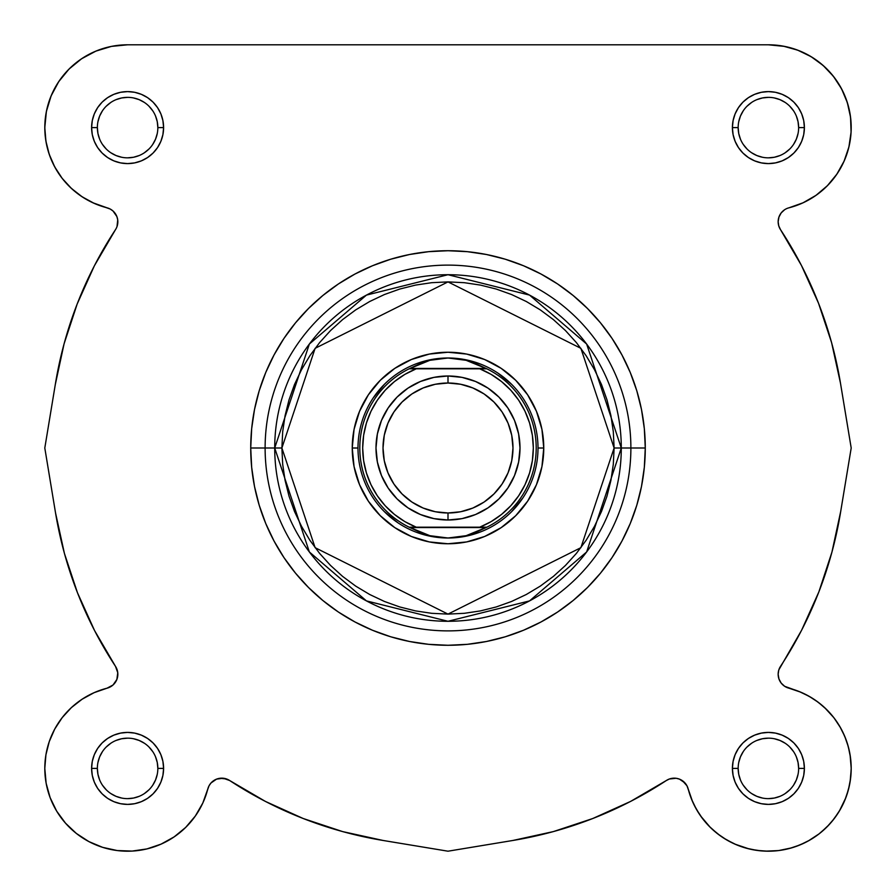 <?xml version="1.0" encoding="UTF-8"?>
<svg xmlns="http://www.w3.org/2000/svg" width="896" height="896" viewBox="0 0 896 896"><rect width="100%" height="100%" fill="white"/><g stroke="black" fill="none" stroke-linecap="round" stroke-linejoin="round"><path stroke-width="1.34" d="M851.2 769.16L850.136 781.626M849.419 785.456L846.642 795.502M845.858 797.664L839.339 811.104M838.253 812.862L831.846 821.61M829.226 824.578L821.027 832.328M819.291 833.717L808.17 841.019L819.291 833.717M805.045 842.654L795.547 846.619L805.045 842.654M791.918 847.795L778.77 850.55M778.434 850.595L765.464 851.144L778.434 850.595M761.6 850.92L751.33 849.419M749.067 848.915L734.91 844.122M733.118 843.304L723.52 837.984M720.238 835.755L711.659 828.699L720.238 835.755M710.304 827.4L700.65 815.998M699.328 814.061L694.187 805.112L699.328 814.061M688.206 789.018L692.563 801.629L686.963 785.792L682.461 780.73L685.014 782.992L679.448 779.128L676.144 778.277L679.448 779.128M630.538 801.45L592.749 818.53L553.392 831.589L512.882 840.47L553.392 831.589L512.882 840.47L553.392 831.589L592.749 818.53L630.538 801.45L666.344 780.517A14.403 14.403 0 0 1 688.195 788.984L691.589 799.322L696.315 809.133L702.274 818.238L709.386 826.482L702.274 818.238M383.118 840.47L448 851.2L512.882 840.47L448 851.2L383.118 840.47L342.608 831.589L383.118 840.47A397.802 397.802 0 0 1 229.656 780.517L223.272 778.243L216.552 779.128L219.856 778.277L216.552 779.128L219.856 778.277L226.598 778.994M216.552 779.128L210.986 782.992L209.037 785.792L202.798 803.051L207.805 788.984A82.802 82.802 0 0 1 44.8 768.398A82.802 82.802 0 0 1 107.016 688.195L113.008 685.014L116.872 679.448L117.757 672.728L115.483 666.344L117.006 669.402M203.437 801.629L201.824 805.112L203.437 801.629M196.672 814.061L194.701 816.906M186.077 827.019L184.352 828.699M175.762 835.755L172.48 837.984M162.882 843.304L160.541 844.368M147.952 848.658L144.67 849.419M134.4 850.92L130.536 851.144M104.082 847.795L100.453 846.619L104.082 847.795M90.955 842.654L87.83 841.019L90.955 842.654M76.709 833.717L74.973 832.328L76.709 833.717M66.774 824.578L64.154 821.61M57.747 812.851L56.325 810.533L57.747 812.851M50.501 798.582L49.358 795.502L50.501 798.582M46.581 785.456L45.864 781.626M44.8 769.16L44.8 768.23M45.763 755.843L46.413 752.147M48.608 743.568L50.019 739.458L48.608 743.568M53.491 731.483L55.328 727.989M70.594 708.355L73.416 705.79M80.371 700.392L84 698.006M91.672 693.806L95.211 692.194L91.672 693.806M110.925 686.56L111.922 685.888M114.374 683.626L115.002 682.83M116.995 679.134L117.264 678.283M117.824 674.912L117.824 673.613M117.466 670.981L117.141 669.805M44.8 448L55.518 383.197L44.8 448L55.261 384.742L64.086 343.806L77.168 304.013L94.36 265.821L115.483 229.656A397.802 397.802 0 0 0 55.261 384.742L44.8 448L55.53 512.882L44.8 448M60.928 356.216L64.411 342.608M71.624 319.222L77.325 303.61M117.141 226.195L117.466 225.019M117.824 222.387L117.846 221.749M111.922 210.112L110.925 209.44L111.922 210.112M95.917 51.106L81.603 58.755L95.917 51.106L111.451 46.39L127.602 44.8A82.802 82.802 0 0 0 44.8 127.602L45.92 141.198L44.8 127.602A82.802 82.802 0 0 0 107.016 207.805L92.949 202.798L110.208 209.037L113.008 210.986L110.208 209.037L94.136 203.336L82.152 196.806L71.4 188.406L62.182 178.349L54.734 166.925L62.182 178.349M89.253 200.984L81.01 196.045L89.253 200.984M76.451 192.707L69.899 186.984M59.125 174.149L60.514 176.131M57.075 170.99L53.133 163.789M50.613 158.088L47.981 150.338L50.613 158.088M46.502 144.301L45.237 136.125M44.834 130.032L44.923 123.054M45.898 114.139L47.286 107.453L45.898 114.139M49.896 98.986L52.539 92.646L49.896 98.986M56.694 84.84L60.48 79.117L56.694 84.84M66.069 72.195L70.795 67.357L66.069 72.195M77.739 61.499L83.138 57.747L77.739 61.499M91.403 53.133L97.059 50.635L91.403 53.133M107.005 47.398L112.056 46.267M797.664 50.142L811.104 56.661L823.155 65.498L811.104 56.661L797.664 50.142L783.272 46.144L768.398 44.8L127.602 44.8L768.398 44.8L784.549 46.39M788.995 47.398L798.941 50.635L788.995 47.398M804.597 53.133L812.862 57.747L804.597 53.133M818.261 61.499L825.205 67.357M829.931 72.195L835.52 79.117M839.306 84.84L843.461 92.646M846.104 98.986L848.714 107.453M850.102 114.139L851.077 123.054M851.166 130.032L850.763 136.125L851.166 130.032M849.498 144.301L848.019 150.338M845.387 158.088L842.867 163.789M838.925 170.99L835.486 176.131M830.256 182.638L826.101 186.984M819.549 192.707L814.99 196.045L819.549 192.707M806.747 200.984L802.491 203.056M844.122 161.09L848.915 146.933L844.122 161.09L836.875 174.149L827.4 185.696L815.998 195.35L803.051 202.798L788.984 207.805A14.403 14.403 0 0 0 780.517 229.656L778.994 226.598L780.517 229.656A14.403 14.403 0 0 1 778.154 221.749L778.758 225.87L780.517 229.656L801.45 265.462L818.53 303.251L831.589 342.608L840.47 383.118L851.2 448L840.482 512.803L851.2 448L840.739 511.258L831.914 552.194L818.832 591.987L801.64 630.179L778.859 669.805M782.992 210.986L781.626 212.374M780.998 213.17L779.128 216.552M778.277 219.856L778.176 221.088M778.176 222.387L778.534 225.019M835.072 539.784L831.589 553.392M824.376 576.778L818.675 592.39M778.534 670.981L778.176 673.613M778.176 674.912L778.736 678.283M779.005 679.134L780.998 682.83M781.626 683.626L784.078 685.888M785.075 686.56L788.984 688.195A14.403 14.403 0 0 1 778.154 674.251L778.938 678.91L778.154 674.251A14.403 14.403 0 0 1 780.517 666.344L778.758 670.13L778.154 674.251M789.186 688.251L800.789 692.194M804.328 693.806L812 698.006M815.629 700.392L822.584 705.79M824.6 707.594L833.818 717.651M834.165 718.088L840.672 727.989M842.509 731.483L845.981 739.458M847.392 743.568L849.587 752.147L847.392 743.568M850.08 754.802L851.2 768.398L850.08 754.802M207.805 788.984A14.403 14.403 0 0 1 229.656 780.517L265.462 801.45L303.251 818.53L265.462 801.45L303.251 818.53L342.608 831.589M512.882 840.47A397.802 397.802 0 0 0 666.344 780.517L669.402 778.994L676.144 778.277M780.73 682.461L779.128 679.448M778.994 669.402L780.517 666.344A397.802 397.802 0 0 0 840.739 511.258L851.2 448L840.47 383.118A397.802 397.802 0 0 0 780.517 229.656M614.107 448L580.888 547.669L448 614.107L315.112 547.669L281.893 448L274.714 448L309.366 551.97L366.453 600.902L448 621.286L529.547 600.902L586.634 551.97L621.286 448L614.107 448L613.312 464.285L610.915 480.402L606.962 496.216L601.462 511.571L594.496 526.299L586.118 540.288L576.408 553.381L565.454 565.454L553.381 576.408L540.288 586.118L526.299 594.496L511.571 601.462L496.216 606.962L480.402 610.915L464.285 613.312L448 614.107L431.715 613.312L415.598 610.915L399.784 606.962L384.429 601.462L369.701 594.496L355.712 586.118L342.619 576.408L330.546 565.454L319.592 553.381L309.882 540.288L301.504 526.299L294.538 511.571L289.038 496.216L285.085 480.402L282.688 464.285L281.893 448L282.688 431.715L285.085 415.598L289.038 399.784L294.538 384.429L301.504 369.701L309.882 355.712L319.592 342.619L330.546 330.546L342.619 319.592L355.712 309.882L369.701 301.504L384.429 294.538L399.784 289.038L415.598 285.085L431.715 282.688L448 281.893L464.285 282.688L480.402 285.085L496.216 289.038L511.571 294.538L526.299 301.504L540.288 309.882L553.381 319.592L565.454 330.546L576.408 342.619L586.118 355.712L594.496 369.701L601.462 384.429L606.962 399.784L610.915 415.598L613.312 431.715L614.107 448L621.286 448A173.286 173.286 0 0 1 448 621.286A173.286 173.286 0 0 1 274.714 448L250.723 448A197.277 197.277 0 0 0 448 645.277A197.277 197.277 0 0 0 645.277 448L630.885 448A182.885 182.885 0 0 1 448 630.885A182.885 182.885 0 0 1 265.115 448A182.885 182.885 0 0 0 448 630.885A182.885 182.885 0 0 0 630.885 448L621.286 448L630.885 448A182.885 182.885 0 0 0 448 265.115A182.885 182.885 0 0 0 265.115 448L274.714 448A173.286 173.286 0 0 1 448 274.714A173.286 173.286 0 0 1 621.286 448L586.634 344.03L529.547 295.098L448 274.714L366.453 295.098L309.366 344.03L274.714 448L281.893 448L315.112 348.331L448 281.893L580.888 348.331L614.107 448M97.362 127.59L97.362 127.602A30.24 30.24 0 0 0 127.602 157.842A30.24 30.24 0 0 0 157.842 127.602A30.24 30.24 0 0 0 127.602 97.362A30.24 30.24 0 0 0 97.362 127.602L91.605 127.602A35.997 35.997 0 0 1 127.602 91.605A35.997 35.997 0 0 1 163.598 127.602L157.842 127.602A30.24 30.24 0 0 1 127.602 157.842A30.24 30.24 0 0 1 97.362 127.602A30.24 30.24 0 0 1 127.602 97.362A30.24 30.24 0 0 1 157.842 127.602L157.259 121.699L155.534 116.032M157.842 768.41L157.842 768.398A30.24 30.24 0 0 0 127.602 738.158A30.24 30.24 0 0 0 97.362 768.398L91.605 768.398A35.997 35.997 0 0 1 127.602 732.402A35.997 35.997 0 0 1 163.598 768.398L157.842 768.398A30.24 30.24 0 0 1 127.602 798.638A30.24 30.24 0 0 1 97.362 768.398A30.24 30.24 0 0 1 127.602 738.158A30.24 30.24 0 0 1 157.842 768.398L157.259 762.496L155.534 756.829M798.638 768.41L798.638 768.398A30.24 30.24 0 0 0 768.398 738.158A30.24 30.24 0 0 0 738.158 768.398L732.402 768.398A35.997 35.997 0 0 1 768.398 732.402A35.997 35.997 0 0 1 804.395 768.398L798.638 768.398A30.24 30.24 0 0 1 768.398 798.638A30.24 30.24 0 0 1 738.158 768.398A30.24 30.24 0 0 1 768.398 738.158A30.24 30.24 0 0 1 798.638 768.398L798.056 762.496L796.342 756.829M738.158 127.59L738.158 127.602A30.24 30.24 0 0 0 768.398 157.842A30.24 30.24 0 0 0 798.638 127.602A30.24 30.24 0 0 0 768.398 97.362A30.24 30.24 0 0 0 738.158 127.602L732.402 127.602A35.997 35.997 0 0 1 768.398 91.605A35.997 35.997 0 0 1 804.395 127.602L798.638 127.602A30.24 30.24 0 0 1 768.398 157.842A30.24 30.24 0 0 1 738.158 127.602A30.24 30.24 0 0 1 768.398 97.362A30.24 30.24 0 0 1 798.638 127.602L798.056 121.699L796.342 116.032M357.997 448.034L352.24 448A95.76 95.76 0 0 1 448 352.24A95.76 95.76 0 0 1 543.76 448L538.003 448.034M645.277 448A197.277 197.277 0 0 1 448 645.277A197.277 197.277 0 0 1 250.723 448L251.675 467.342L254.509 486.483L259.213 505.266L265.742 523.499L274.019 540.994L283.965 557.603L295.501 573.149L308.504 587.496L322.851 600.499L338.397 612.035L355.006 621.981L372.501 630.258L390.734 636.787L409.517 641.491L428.658 644.325L448 645.277L467.342 644.325L486.483 641.491L505.266 636.787L523.499 630.258L540.994 621.981L557.603 612.035L573.149 600.499L587.496 587.496L600.499 573.149L612.035 557.603L621.981 540.994L630.258 523.499L636.787 505.266L641.491 486.483L644.325 467.342L645.277 448L644.325 428.658L641.491 409.517L636.787 390.734L630.258 372.501L621.981 355.006L612.035 338.397L600.499 322.851L587.496 308.504L573.149 295.501L557.603 283.965L540.994 274.019L523.499 265.742L505.266 259.213L486.483 254.509L467.342 251.675L448 250.723L428.658 251.675L409.517 254.509L390.734 259.213L372.501 265.742L355.006 274.019L338.397 283.965L322.851 295.501L308.504 308.504L295.501 322.851L283.965 338.397L274.019 355.006L265.742 372.501L259.213 390.734L254.509 409.517L251.675 428.658L250.723 448A197.277 197.277 0 0 1 448 250.723A197.277 197.277 0 0 1 645.277 448A197.277 197.277 0 0 0 448 250.723A197.277 197.277 0 0 0 250.723 448L265.115 448A182.885 182.885 0 0 1 448 265.115A182.885 182.885 0 0 1 630.885 448L645.277 448M69.048 69.048L58.755 81.603L69.048 69.048L81.603 58.755M45.92 141.198L49.269 154.426L45.92 141.198M116.872 216.552L117.723 219.856L116.872 216.552L113.008 210.986M82.152 699.194L71.4 707.594L82.152 699.194L94.136 692.664L107.016 688.195A14.403 14.403 0 0 0 115.483 666.344L94.55 630.538L77.47 592.749L64.411 553.392L55.53 512.882A397.802 397.802 0 0 0 115.483 666.344M45.92 754.802L44.8 768.398L46.144 783.272L44.8 768.398L45.92 754.802L49.269 741.574L54.734 729.075L62.182 717.651L71.4 707.594M50.142 797.664L56.661 811.104L65.498 823.155L76.339 833.426L88.861 841.579L102.637 847.347L88.861 841.579L76.339 833.426L65.498 823.155L56.661 811.104L50.142 797.664L46.144 783.272M146.933 848.915L161.09 844.122L146.933 848.915L132.16 851.077L117.23 850.55L102.637 847.347M195.35 815.998L202.798 803.051L195.35 815.998L185.696 827.4L174.149 836.875L161.09 844.122M757.21 850.438L768.074 851.2L778.938 850.528L789.622 848.434L778.938 850.528L768.074 851.2L757.21 850.438L746.547 848.266L736.254 844.704L726.522 839.832L717.517 833.717L709.386 826.482M799.938 844.962L809.704 840.157L799.938 844.962L789.622 848.434M818.765 834.12L826.952 826.952L834.12 818.765L840.157 809.704L834.12 818.765L826.952 826.952L818.765 834.12L809.704 840.157M851.2 768.074L850.438 757.21L848.266 746.547L844.704 736.254L848.266 746.547L850.438 757.21L851.2 768.074L850.528 778.938L848.434 789.622L844.962 799.938L840.157 809.704M839.832 726.522L833.717 717.517L839.832 726.522L844.704 736.254M809.133 696.315L799.322 691.589L809.133 696.315L818.238 702.274L826.482 709.386L833.717 717.517M850.55 117.23L847.347 102.637L841.579 88.861L833.426 76.339L841.579 88.861L847.347 102.637L850.55 117.23L851.077 132.16L848.915 146.933M784.65 209.709L781.178 212.923L778.938 217.09L778.154 221.749A14.403 14.403 0 0 1 788.984 207.805A82.802 82.802 0 0 0 768.398 44.8M778.938 678.91L781.178 683.077L784.65 686.291L799.322 691.589M213.539 780.73L210.986 782.992M117.006 226.598L117.723 219.856M54.734 166.925L49.269 154.426M44.8 127.602L46.39 111.451L51.106 95.917L58.755 81.603M823.155 65.498L833.426 76.339M798.638 127.602L804.395 127.602A35.997 35.997 0 0 1 768.398 163.598A35.997 35.997 0 0 1 732.402 127.602L733.096 134.624L735.146 141.378L738.472 147.605L742.941 153.059L748.395 157.528L754.622 160.854L761.376 162.904L768.398 163.598L775.421 162.904L782.174 160.854L788.402 157.528L793.856 153.059L798.336 147.605L801.662 141.378L803.712 134.624L804.395 127.602L803.712 120.579L801.662 113.826L798.336 107.598L793.856 102.144L788.402 97.664L782.174 94.338L775.421 92.288L768.398 91.605L761.376 92.288L754.622 94.338L748.395 97.664L742.941 102.144L738.472 107.598L735.146 113.826L733.096 120.579L732.402 127.602L738.158 127.602L738.741 133.504L740.466 139.171M738.158 768.387L738.158 768.398A30.24 30.24 0 0 0 768.398 798.638A30.24 30.24 0 0 0 798.638 768.398L804.395 768.398A35.997 35.997 0 0 1 768.398 804.395A35.997 35.997 0 0 1 732.402 768.398L733.096 775.421L735.146 782.174L738.472 788.402L742.941 793.856L748.395 798.336L754.622 801.662L761.376 803.712L768.398 804.395L775.421 803.712L782.174 801.662L788.402 798.336L793.856 793.856L798.336 788.402L801.662 782.174L803.712 775.421L804.395 768.398L803.712 761.376L801.662 754.622L798.336 748.395L793.856 742.941L788.402 738.472L782.174 735.146L775.421 733.096L768.398 732.402L761.376 733.096L754.622 735.146L748.395 738.472L742.941 742.941L738.472 748.395L735.146 754.622L733.096 761.376L732.402 768.398L738.158 768.398L738.741 774.301L740.466 779.968M97.362 768.387L97.362 768.398A30.24 30.24 0 0 0 127.602 798.638A30.24 30.24 0 0 0 157.842 768.398L163.598 768.398A35.997 35.997 0 0 1 127.602 804.395A35.997 35.997 0 0 1 91.605 768.398L92.288 775.421L94.338 782.174L97.664 788.402L102.144 793.856L107.598 798.336L113.826 801.662L120.579 803.712L127.602 804.395L134.624 803.712L141.378 801.662L147.605 798.336L153.059 793.856L157.528 788.402L160.854 782.174L162.904 775.421L163.598 768.398L162.904 761.376L160.854 754.622L157.528 748.395L153.059 742.941L147.605 738.472L141.378 735.146L134.624 733.096L127.602 732.402L120.579 733.096L113.826 735.146L107.598 738.472L102.144 742.941L97.664 748.395L94.338 754.622L92.288 761.376L91.605 768.398L97.362 768.398L97.944 774.301L99.658 779.968M157.842 127.602L163.598 127.602A35.997 35.997 0 0 1 127.602 163.598A35.997 35.997 0 0 1 91.605 127.602L92.288 134.624L94.338 141.378L97.664 147.605L102.144 153.059L107.598 157.528L113.826 160.854L120.579 162.904L127.602 163.598L134.624 162.904L141.378 160.854L147.605 157.528L153.059 153.059L157.528 147.605L160.854 141.378L162.904 134.624L163.598 127.602L162.904 120.579L160.854 113.826L157.528 107.598L153.059 102.144L147.605 97.664L141.378 94.338L134.624 92.288L127.602 91.605L120.579 92.288L113.826 94.338L107.598 97.664L102.144 102.144L97.664 107.598L94.338 113.826L92.288 120.579L91.605 127.602L97.362 127.602L97.944 133.504L99.658 139.171M538.003 448L543.76 448A95.76 95.76 0 0 1 448 543.76A95.76 95.76 0 0 1 352.24 448L354.077 466.682L359.531 484.646L368.379 501.2L380.285 515.715L394.8 527.621L411.354 536.469L429.318 541.923L448 543.76L466.682 541.923L484.646 536.469L501.2 527.621L515.715 515.715L527.621 501.2L536.469 484.646L541.923 466.682L543.76 448L541.923 429.318L536.469 411.354L527.621 394.8L515.715 380.285L501.2 368.379L484.646 359.531L466.682 354.077L448 352.24L429.318 354.077L411.354 359.531L394.8 368.379L380.285 380.285L368.379 394.8L359.531 411.354L354.077 429.318L352.24 448L357.997 448M373.15 398.026L384.362 384.362M448.034 538.003L448 538.003A90.003 90.003 0 0 1 357.997 448A90.003 90.003 0 0 1 448 357.997L448.034 357.997M497.974 373.15L511.638 384.362M522.85 497.974L511.638 511.638M448 357.997L438.861 358.579L429.867 360.315L421.165 363.171L409.931 368.435L486.069 368.435L409.181 368.805L486.819 368.805L474.835 363.171L466.133 360.315L457.139 358.579L448 357.997A90.003 90.003 0 0 0 357.997 448A90.003 90.003 0 0 0 448 538.003L429.867 535.685L409.181 527.195A88.2 88.2 0 0 1 409.181 368.805L429.867 360.315L448 357.997L466.133 360.315L486.819 368.805A88.2 88.2 0 0 1 486.819 527.195L466.133 535.685L448 538.003A90.003 90.003 0 0 0 538.003 448A90.003 90.003 0 0 0 448 357.997A90.003 90.003 0 0 1 538.003 448A90.003 90.003 0 0 1 448 538.003L447.966 538.003M398.026 522.85L384.362 511.638M102.446 785.187L106.221 789.779M110.79 793.542L116.032 796.342L121.699 798.056M127.59 798.638L133.504 798.056L139.171 796.342M144.39 793.554L148.982 789.779M152.734 785.21L155.534 779.968L157.259 774.301M152.746 751.61L148.982 747.018M144.413 743.266L139.171 740.466L133.504 738.741M127.613 738.158L121.699 738.741L116.032 740.466M110.813 743.254L106.221 747.018M102.458 751.587L99.658 756.829L97.944 762.496M102.446 144.39L106.221 148.982M110.79 152.734L116.032 155.534L121.699 157.259M127.59 157.842L133.504 157.259L139.171 155.534M144.39 152.746L148.982 148.982M152.734 144.413L155.534 139.171L157.259 133.504M152.746 110.813L148.982 106.221M144.413 102.458L139.171 99.658L133.504 97.944M127.613 97.362L121.699 97.944L116.032 99.658M110.813 102.446L106.221 106.221M102.458 110.79L99.658 116.032L97.944 121.699M743.254 144.39L747.018 148.982M751.587 152.734L756.829 155.534L762.496 157.259M768.387 157.842L774.301 157.259L779.968 155.534M785.187 152.746L789.779 148.982M793.542 144.413L796.342 139.171L798.056 133.504M793.554 110.813L789.779 106.221M785.21 102.458L779.968 99.658L774.301 97.944M768.41 97.362L762.496 97.944L756.829 99.658M751.61 102.446L747.018 106.221M743.266 110.79L740.466 116.032L738.741 121.699M743.254 785.187L747.018 789.779M751.587 793.542L756.829 796.342L762.496 798.056M768.387 798.638L774.301 798.056L779.968 796.342M785.187 793.554L789.779 789.779M793.542 785.21L796.342 779.968L798.056 774.301M793.554 751.61L789.779 747.018M785.21 743.266L779.968 740.466L774.301 738.741M768.41 738.158L762.496 738.741L756.829 740.466M751.61 743.254L747.018 747.018M743.266 751.587L740.466 756.829L738.741 762.496M788.984 688.195A82.802 82.802 0 0 1 775.32 850.909A82.802 82.802 0 0 1 688.195 788.984M107.016 207.805A14.403 14.403 0 0 1 115.483 229.656M448 375.995A72.005 72.005 0 0 1 520.005 448A72.005 72.005 0 0 1 448 520.005A72.005 72.005 0 0 0 520.005 448A72.005 72.005 0 0 0 448 375.995L448 383.018A64.982 64.982 0 0 1 512.982 448A64.982 64.982 0 0 1 448 512.982L448 520.005L462.045 518.616L475.552 514.517L488.006 507.864L498.915 498.915L507.864 488.006L514.517 475.552L518.616 462.045L520.005 448L518.616 433.955L514.517 420.448L507.864 407.994L498.915 397.085L488.006 388.136L475.552 381.483L462.045 377.384L448 375.995L433.955 377.384L420.448 381.483L407.994 388.136L397.085 397.085L388.136 407.994L381.483 420.448L377.384 433.955L375.995 448L377.384 462.045L381.483 475.552L388.136 488.006L397.085 498.915L407.994 507.864L420.448 514.517L433.955 518.616L448 520.005L448 512.982L435.322 511.739L423.136 508.043L411.891 502.04L402.046 493.954L393.96 484.109L387.957 472.864L384.261 460.678L383.018 448L384.261 435.322L387.957 423.136L393.96 411.891L402.046 402.046L411.891 393.96L423.136 387.957L435.322 384.261L448 383.018L460.678 384.261L472.864 387.957L484.109 393.96L493.954 402.046L502.04 411.891L508.043 423.136L511.739 435.322L512.982 448L511.739 460.678L508.043 472.864L502.04 484.109L493.954 493.954L484.109 502.04L472.864 508.043L460.678 511.739L448 512.982A64.982 64.982 0 0 1 383.018 448A64.982 64.982 0 0 1 448 383.018L448 375.995A72.005 72.005 0 0 0 375.995 448A72.005 72.005 0 0 0 448 520.005A72.005 72.005 0 0 1 375.995 448A72.005 72.005 0 0 1 448 375.995M448 538.003L438.861 537.421L429.867 535.685L421.165 532.829L409.931 527.565L486.069 527.565L474.835 532.829L466.133 535.685L457.139 537.421L448 538.003M486.819 527.195L409.181 527.195L486.819 527.195A88.2 88.2 0 0 0 486.819 368.805L479.73 368.805L491.12 374.371L501.547 381.573L510.798 390.242L518.661 400.187L524.966 411.186L529.57 422.99L532.381 435.355L533.322 448L532.381 460.645L529.57 473.01L524.966 484.814L518.661 495.813L510.798 505.758L501.547 514.427L491.12 521.629L479.73 527.195L416.27 527.195L404.88 521.629L394.453 514.427L385.202 505.758L377.339 495.813L371.034 484.814L366.43 473.01L363.619 460.645L362.678 448L363.619 435.355L366.43 422.99L371.034 411.186L377.339 400.187L385.202 390.242L394.453 381.573L404.88 374.371L416.27 368.805L479.73 368.805A85.322 85.322 0 0 1 479.73 527.195L486.819 527.195M416.27 368.805L409.181 368.805A88.2 88.2 0 0 0 409.181 527.195L416.27 527.195A85.322 85.322 0 0 1 416.27 368.805"/></g></svg>
